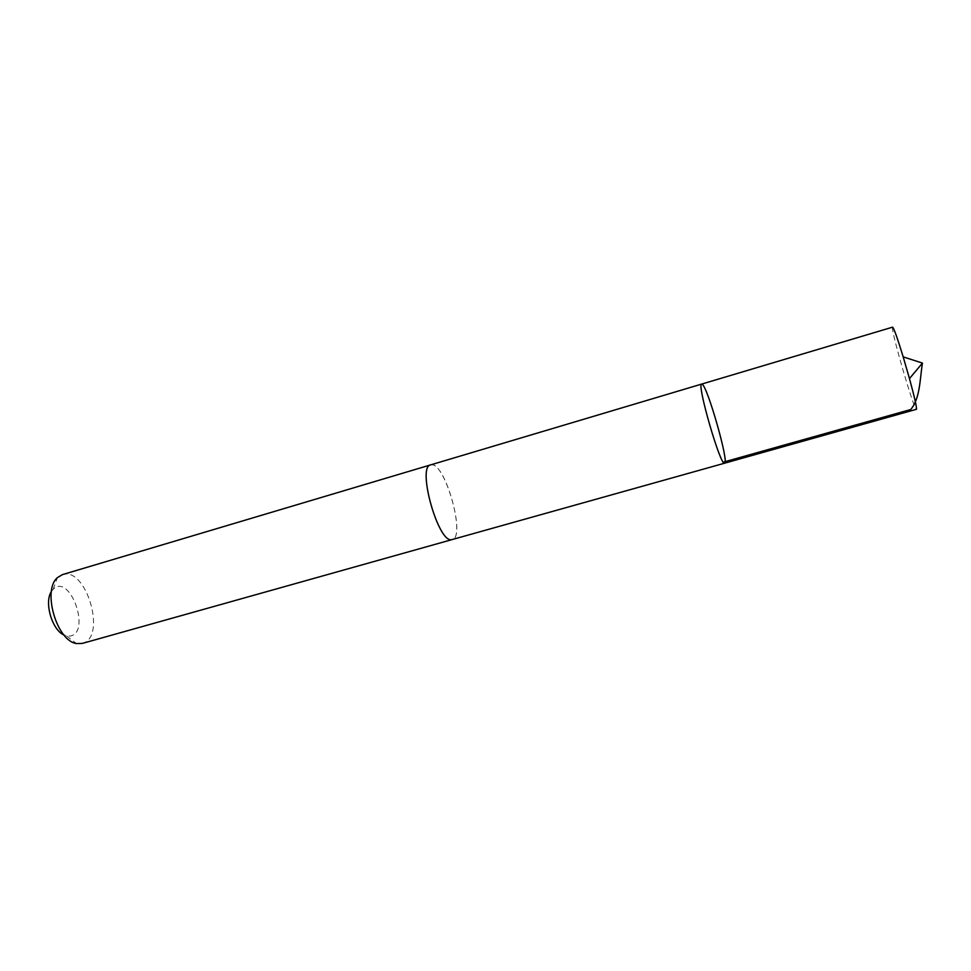 <?xml version="1.0" encoding="UTF-8"?>
<svg xmlns="http://www.w3.org/2000/svg" width="971" height="971" viewBox="0 0 971 971"><rect width="100%" height="100%" fill="white"/><g stroke="black" fill="none" stroke-linecap="round" stroke-linejoin="round"><path stroke-width="0.73" stroke-dasharray="4.86 3.64" d="M724.572 463.203C729.403 463.458 707.701 386.98 702.179 384.225L701.681 384.079M892.604 327.154L892.458 327.506C891.39 332.41 914.524 411.57 916.393 409.386M430.651 464.878L431.986 464.769C446.005 464.721 465.752 537.364 452.268 539.597M430.954 464.793C444.33 460.74 466.044 535.786 452.583 539.512M62.35 574.65C86.443 566.105 107.174 637.801 82.244 643.433M51.402 591.521L53.138 589.3C69.912 572.32 91.614 633.08 69.948 636.102L63.989 635.01M66.635 635.969L76.478 643.542M53.138 589.3L57.41 577.648"/><path stroke-width="1.46" d="M701.681 384.079C696.377 383.035 720.64 466.917 724.572 463.203C729.403 463.458 707.701 386.98 702.179 384.225L701.681 384.079C696.377 383.035 720.64 466.917 724.572 463.203L916.49 409.289C916.758 407.007 914.427 396.787 909.475 378.605L903.188 356.879C897.35 337.884 893.83 327.98 892.604 327.154L430.954 464.793M724.572 463.203L451.6 539.706C438.139 542.935 416.765 466.481 430.651 464.878L62.35 574.65L57.41 577.648C42.081 590.356 56.731 640.981 76.478 643.542L82.244 643.433L451.612 539.73C438.139 542.959 416.753 466.468 430.639 464.866M63.989 635.01C52.009 629.936 43.986 602.214 51.402 591.521M723.274 462.172L910.701 409.531C920.241 398.28 919.792 379.443 922.45 363.081L903.188 356.879M922.45 363.081L909.475 378.605"/></g></svg>
